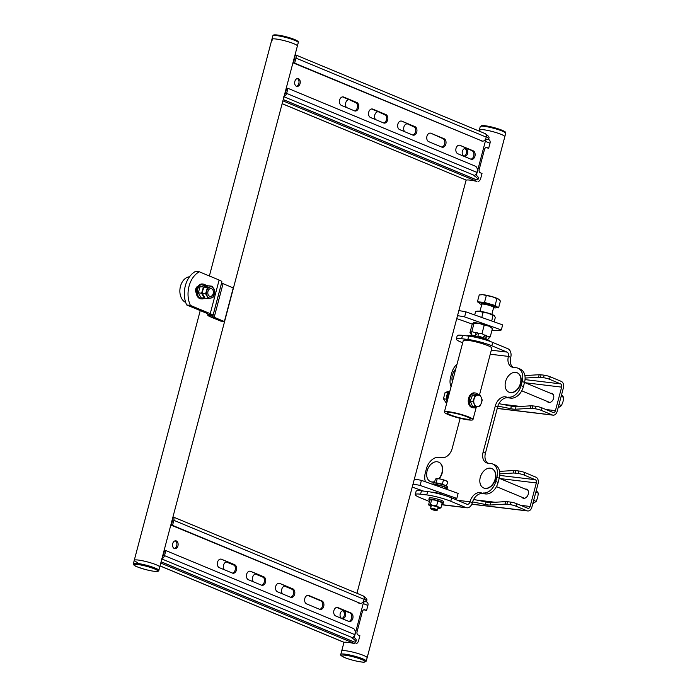 <?xml version="1.0" encoding="UTF-8"?>
<svg xmlns="http://www.w3.org/2000/svg" width="697" height="697" viewBox="0 0 697 697"><rect width="100%" height="100%" fill="white"/><g stroke="black" fill="none" stroke-linecap="round" stroke-linejoin="round"><path stroke-width="1.05" d="M461.649 338.725A17.556 2.422 -165.2 0 0 456.317 339.073L457.206 335.71A17.556 2.422 14.8 0 1 462.538 335.362L461.649 338.725L467.835 339.465L468.724 336.102A17.556 2.422 14.8 0 1 492.727 342.427L491.838 345.79L506.972 352.072A3.511 2.474 -83.1 0 1 508.409 356.402L510.735 357.369A10.533 7.327 -67.4 0 0 513.018 367.354M462.538 335.362L468.724 336.102M510.735 357.369A7.022 4.949 -83.1 0 0 507.86 348.709L492.727 342.427M456.317 339.073A17.556 2.422 -165.2 0 0 460.926 342.07L462.677 342.793M491.838 345.79A17.556 2.422 -165.2 0 0 467.835 339.465M421.458 490.836L420.579 494.199A17.556 2.422 -165.2 0 0 415.246 494.548L416.135 491.185A17.556 2.422 14.8 0 1 421.458 490.836L427.644 491.577A17.556 2.422 14.8 0 1 451.647 497.902L466.781 504.184A3.511 2.474 -83.1 0 0 467.251 504.306A3.511 2.474 -83.1 0 0 469.996 501.788A10.533 7.327 112.6 0 1 480.076 492.596L482.411 493.563A10.533 7.327 -67.4 0 0 472.322 502.755A7.022 4.949 -83.1 0 1 466.833 507.791A7.022 4.949 -83.1 0 1 465.892 507.547L450.759 501.265A17.556 2.422 -165.2 0 0 426.756 494.94L427.644 491.577M420.579 494.199L426.756 494.94M429.465 501.535L419.847 497.545A17.556 2.422 -165.2 0 1 415.246 494.548M457.023 364.191A13.165 9.166 -67.4 0 0 451.717 372.991L450.602 377.199A13.165 9.166 -67.4 0 0 451.081 386.687M425.475 481.801A13.165 9.166 -67.4 0 1 425.292 473.002L426.398 468.802A13.165 9.166 -67.4 0 1 439.005 457.31L442.098 457.685A10.533 7.327 112.6 0 0 452.179 448.485L460.151 418.322M499.218 478.247L496.883 477.279A13.165 9.166 -67.4 0 0 492.657 464.002L494.992 464.969A13.165 9.166 112.6 0 1 499.218 478.247L498.102 482.446A13.165 9.166 112.6 0 1 485.495 493.938L480.076 492.596M483.169 492.971A13.165 9.166 -67.4 0 0 495.776 481.479L498.102 482.446M496.883 477.279L495.776 481.479M492.657 464.002A13.165 9.166 -67.4 0 0 490.941 463.557L487.848 463.183A10.533 7.327 112.6 0 1 486.48 462.825A10.533 7.327 112.6 0 1 483.099 452.205L485.426 453.172A10.533 7.327 -67.4 0 0 487.7 463.165M524.527 382.435L522.201 381.468A13.165 9.166 -67.4 0 0 517.976 368.199L520.302 369.166A13.165 9.166 112.6 0 1 524.527 382.435L523.421 386.635A13.165 9.166 112.6 0 1 510.814 398.126L507.721 397.76A10.533 7.327 -67.4 0 0 497.641 406.952L495.306 405.985L483.099 452.205M495.306 405.985A10.533 7.327 112.6 0 1 505.395 396.793L507.721 397.76M510.814 398.126L505.395 396.793M508.488 397.159A13.165 9.166 -67.4 0 0 521.086 385.668L523.421 386.635M522.201 381.468L521.086 385.668M517.976 368.199A13.165 9.166 -67.4 0 0 516.259 367.746L513.166 367.38A10.533 7.327 112.6 0 1 511.79 367.014A10.533 7.327 112.6 0 1 508.409 356.402L490.252 354.215M497.641 406.952L485.426 453.172M485.495 493.938L482.411 493.563M466.615 419.15A11.98 1.655 14.8 0 1 453.886 416.161A11.98 1.655 14.8 0 1 447.091 412.79A11.98 1.655 14.8 0 1 450.732 412.546A11.98 1.655 14.8 0 1 463.461 415.534A11.98 1.655 14.8 0 1 470.257 418.906A11.98 1.655 14.8 0 1 466.615 419.15M444.372 412.066A14.785 2.039 14.8 0 1 448.868 411.77A14.785 2.039 14.8 0 1 464.585 415.456A14.785 2.039 14.8 0 1 472.967 419.62A14.785 2.039 14.8 0 1 468.48 419.916A14.785 2.039 14.8 0 1 452.762 416.231A14.785 2.039 14.8 0 1 444.372 412.066L463.252 340.633A14.785 2.039 14.8 0 1 467.739 340.336A14.785 2.039 14.8 0 1 483.457 344.022A14.785 2.039 14.8 0 1 491.847 348.186L479.536 394.763M485.4 339.134L486.82 336.041L490.235 336.834L487.36 339.875M471.677 335.675L471.773 333.732L470.963 332.495L471.834 331.598L474.065 323.173L479.344 323.382L484.197 325.246L481.967 333.68L485.138 335.405L483.927 336.233L483.099 338.367M477.811 336.904L478.255 334.612L477.811 333.314L481.967 333.68M471.259 335.597L470.937 333.166M488.475 338.15L489.024 337.845M473.341 322.885L474.065 323.173L473.341 322.885L472.191 324.244L469.961 332.678L470.667 333.018M469.961 332.678L471.86 334.203M477.811 333.314A1.533 1.411 123.6 0 0 475.746 332.896L471.834 331.598M485.138 335.405A1.533 1.202 -85.2 0 1 486.82 336.041M491.742 328.121L492.457 328.409L490.235 336.834M492.457 328.409L488.545 326.004L484.197 325.246M473.568 322.798L473.507 322.816A9.653 1.333 14.8 0 1 473.568 322.798A9.653 1.333 14.8 0 1 479.344 323.382A9.653 1.333 14.8 0 1 488.545 326.004A9.653 1.333 14.8 0 1 491.681 327.59L492.282 328.156M475.746 332.896L475.04 336.276M467.086 335.91L467.112 335.815A12.285 1.69 14.8 0 1 470.841 335.562A12.285 1.69 14.8 0 1 482.559 338.202A12.285 1.69 14.8 0 1 490.627 341.6M481.749 317.466L483.082 312.439L479.545 311.202L475.581 311.533L477.079 311.158A9.218 1.272 14.8 0 1 479.545 311.202A9.218 1.272 14.8 0 1 488.222 313.145A9.218 1.272 14.8 0 1 494.33 315.68A9.218 1.272 14.8 0 1 494.373 315.724A9.218 1.272 14.8 0 1 494.382 315.732L492.936 315.427L491.725 321.012M494.147 321.866L495.306 317.51L494.33 315.68M483.082 312.439L488.222 313.145L492.936 315.427M491.577 320.576L490.409 320.542M474.683 314.957L475.581 311.533M445.705 488.98L445.958 488.013A6.142 0.845 -165.2 0 0 442.473 486.279A6.142 0.845 -165.2 0 0 435.947 484.746A6.142 0.845 -165.2 0 0 434.092 484.851M475.816 333.061L476.478 334.865M498.791 299.274L498.712 299.222A9.653 1.333 -165.2 0 0 496.098 297.985A9.653 1.333 -165.2 0 0 491.76 296.547L486.323 295.545L484.511 302.42L495.097 305.469L496.909 298.595L498.791 299.274L500.402 300.999L498.59 307.874L496.543 307.691M493.581 307.778A8.991 1.237 -165.2 0 0 496.517 307.717A8.991 1.237 -165.2 0 0 493.589 305.844A8.991 1.237 -165.2 0 0 484.093 303.204A8.991 1.237 -165.2 0 0 479.179 303.143A8.991 1.237 -165.2 0 0 481.705 304.641M496.517 307.717L496.944 307.299A9.296 1.281 -165.2 0 0 493.92 305.364A9.296 1.281 -165.2 0 0 484.101 302.629A9.296 1.281 -165.2 0 0 479.013 302.559L479.179 303.143M498.59 307.874L495.097 305.469M484.511 302.42L477.419 301.784L479.127 302.96M496.909 298.595L491.76 296.547A9.653 1.333 -165.2 0 0 482.916 294.709L486.323 295.545M477.419 301.784L479.24 294.909L482.916 294.709A9.653 1.333 -165.2 0 0 481.461 294.665A9.653 1.333 -165.2 0 0 481.322 294.674M477.123 406.551A7.458 5.254 -83.1 0 1 473.629 407.815L472.644 407.701A7.458 5.254 -83.1 0 1 468.715 397.787A7.458 5.254 -83.1 0 1 474.422 392.881L475.415 393.003A7.458 5.254 -83.1 0 1 478.159 394.598M473.629 407.815A7.458 5.254 -83.1 0 1 469.708 397.9A7.458 5.254 -83.1 0 1 475.415 393.003M475.284 406.752L474.317 404.112A5.707 4.016 -83.1 0 1 474.265 398.449A5.707 4.016 -83.1 0 1 477.75 395.147A5.707 4.016 -83.1 0 1 479.78 395.626A5.707 4.016 -83.1 0 1 481.278 397.499L482.246 400.139L481.331 403.154A5.707 4.016 -83.1 0 1 477.846 406.464L479.963 406.116L481.331 403.154A5.707 4.016 -83.1 0 0 481.278 397.499L479.858 394.798L475.188 395.434L472.505 395.112L470.214 401.089L472.601 406.429L477.846 406.464A5.707 4.016 -83.1 0 1 474.317 404.112L472.897 401.411L475.188 395.434M472.505 395.112L477.175 394.476L479.858 394.798M470.214 401.089L472.897 401.411M447.082 401.82A7.458 5.254 -83.1 0 1 446.629 396.175A7.458 5.254 -83.1 0 1 449.974 390.869M447.544 400.087A7.458 5.254 -83.1 0 1 447.622 396.288A7.458 5.254 -83.1 0 1 449.661 392.08M447.979 392.847L445.095 392.498L449.87 390.939M445.095 392.498L443.431 398.806L446.62 403.563M443.431 398.806L446.446 399.172M446.977 481.278A5.707 0.784 -165.2 0 0 446.855 481.191A5.707 0.784 -165.2 0 0 445.705 480.625A5.707 0.784 -165.2 0 0 443.275 479.771A5.707 0.784 -165.2 0 0 440.417 479.022L437.237 478.63L436.139 482.777L442.342 484.171L443.44 480.024L445.705 480.625L447.805 481.836L446.376 486.062M445.557 485.696A5.41 0.749 -165.2 0 0 442.02 484.241A5.41 0.749 -165.2 0 0 435.573 483.056M436.549 510.579L437.359 510.117A3.511 0.488 -165.2 0 0 437.411 510.056A3.511 0.488 -165.2 0 0 434.998 508.932A3.511 0.488 -165.2 0 0 430.624 508.261A3.511 0.488 -165.2 0 0 430.641 508.34L433.055 509.986L436.549 510.579L434.64 509.62L431.121 509.141M446.716 485.983L442.342 484.171M436.139 482.777L435.137 483.012M446.855 481.191L447.805 481.836M443.44 480.024L440.417 479.022A5.707 0.784 -165.2 0 0 436.67 478.499A5.707 0.784 -165.2 0 0 436.636 478.499L436.67 478.499M436.4 478.534L437.237 478.63L435.398 479.057L434.37 482.951M432.837 484.415L433.168 483.187A7.458 1.028 14.8 0 1 437.838 483.448A7.458 1.028 14.8 0 1 445.636 485.731A7.458 1.028 14.8 0 1 447.587 487.003L447.23 488.344A7.458 1.028 14.8 0 1 445.81 488.571M432.889 484.432A7.458 1.028 14.8 0 1 437.89 484.877A7.458 1.028 14.8 0 1 445.278 487.072A7.458 1.028 14.8 0 1 447.23 488.344M429.936 500.185A7.458 1.028 14.8 0 1 428.899 499.331L429.256 497.98A7.458 1.028 14.8 0 1 433.926 498.233A7.458 1.028 14.8 0 1 441.724 500.516A7.458 1.028 14.8 0 1 443.684 501.796L443.327 503.138A7.458 1.028 14.8 0 1 442.116 503.373M428.899 499.331A7.458 1.028 14.8 0 1 433.578 499.583A7.458 1.028 14.8 0 1 441.367 501.866A7.458 1.028 14.8 0 1 443.327 503.138M431.216 506.039A3.947 0.54 14.8 0 1 430.999 505.586A3.947 0.54 14.8 0 1 433.795 505.917A3.947 0.54 14.8 0 1 438.404 507.547A3.947 0.54 14.8 0 1 438.004 507.834M437.908 508.191A5.707 0.784 -165.2 0 0 439.955 508.296A5.707 0.784 -165.2 0 0 439.973 508.296A5.707 0.784 -165.2 0 0 438.692 507.181L436.636 505.787L437.821 501.3L434.85 500.115L430.807 499.636A5.707 0.784 14.8 0 1 430.824 499.627A5.707 0.784 14.8 0 1 434.85 500.115A5.707 0.784 14.8 0 1 440.129 501.718A5.707 0.784 14.8 0 1 441.515 502.467L442.151 503.068M437.821 501.3L440.129 501.718L442.186 503.112L441.401 502.833L442.186 503.112L441.001 507.599L438.692 507.181A5.707 0.784 -165.2 0 0 433.403 505.578A5.707 0.784 -165.2 0 0 429.387 505.09A5.707 0.784 -165.2 0 0 429.265 505.464A5.707 0.784 -165.2 0 0 430.65 506.214A5.707 0.784 -165.2 0 0 431.121 506.397M428.594 504.82L429.387 505.09L428.594 504.82L429.779 500.333L430.824 499.627M441.001 507.599L439.973 508.296M429.387 505.09L430.432 504.393L431.617 499.906M430.432 504.393L433.403 505.578L436.636 505.787M366.256 661.104L364.322 662.15C362.597 662.594 350.8 660.164 344.98 657.698C340.92 655.624 339.526 654.518 340.798 654.378A13.165 1.812 14.8 0 1 342.009 653.96A13.165 1.812 14.8 0 1 356.533 656.705A13.165 1.812 14.8 0 1 366.256 661.104L367.145 657.741A13.165 1.812 -165.2 0 0 363.686 655.494A13.165 1.812 -165.2 0 0 349.938 651.468A13.165 1.812 -165.2 0 0 341.687 651.015A13.165 1.812 14.8 0 1 342.898 650.597A13.165 1.812 14.8 0 1 357.422 653.342A13.165 1.812 14.8 0 1 367.145 657.741L504.811 136.69A13.165 1.812 -165.2 0 0 501.352 134.443A13.165 1.812 -165.2 0 0 487.604 130.417A13.165 1.812 -165.2 0 0 479.353 129.964A13.165 1.812 -165.2 0 0 479.989 130.783M432.123 492.291A6.229 0.863 14.8 0 1 441.314 494.112A6.229 0.863 14.8 0 1 443.606 495.114M412.99 484.197A21.938 3.023 14.8 0 1 420.082 485.4L421.415 480.355A21.938 3.023 -165.2 0 0 414.323 479.161M421.415 480.355L458.129 493.389L456.805 498.433A30.72 4.234 14.8 0 1 454.374 499.035M423.462 491.08L412.232 487.09M420.082 485.4L456.805 498.433M457.511 315.697A21.938 3.023 14.8 0 1 464.603 316.9L465.936 311.855A21.938 3.023 -165.2 0 0 458.844 310.653M465.936 311.855L502.65 324.88L501.317 329.925A30.72 4.234 14.8 0 1 491.995 330.143M472.287 324.105L456.753 318.59M464.603 316.9L501.317 329.925M342.697 610.764A3.947 2.779 -83.1 0 1 344.24 615.599A3.947 2.779 -83.1 0 1 341.774 618.405M340.232 613.569A3.947 2.779 -83.1 0 1 343.325 610.738A3.947 2.779 -83.1 0 1 345.477 615.747A3.947 2.779 -83.1 0 1 342.384 618.579A3.947 2.779 -83.1 0 1 340.232 613.569M235.673 565.485L227.579 562.122A4.391 3.093 96.9 0 0 226.995 561.965A4.391 3.093 96.9 0 0 223.554 565.119A4.391 3.093 96.9 0 0 224.312 569.728M264.773 577.569L256.67 574.206A4.391 3.093 96.9 0 0 256.087 574.049A4.391 3.093 96.9 0 0 252.654 577.203A4.391 3.093 96.9 0 0 253.412 581.812M293.873 589.653L285.77 586.29A4.391 3.093 96.9 0 0 285.186 586.133A4.391 3.093 96.9 0 0 281.754 589.287A4.391 3.093 96.9 0 0 282.512 593.896M364.095 609.701L364.81 609.788A2.631 1.856 96.9 0 0 364.453 609.692A2.631 1.856 96.9 0 0 362.396 611.583L357.064 631.752A2.631 1.856 96.9 0 0 358.145 635.002L359.887 635.725L358.563 640.77A3.511 2.439 112.6 0 1 355.932 643.775M284.559 586.151L292.635 589.505M255.459 574.067L263.536 577.421M226.359 561.982L234.436 565.337M363.86 609.762L366.552 610.511L367.885 605.466L363.215 603.532M364.81 609.788L366.552 610.511M160.763 563.08L354.695 643.627A13.165 1.812 -165.2 0 0 344.187 642.355L344.022 642.346M366.962 602.034L365.803 601.607L366.962 602.034A3.511 2.439 112.6 0 1 367.885 605.466M464.821 148.539A3.947 2.779 -83.1 0 1 466.363 153.375A3.947 2.779 -83.1 0 1 463.897 156.18M462.364 151.345A3.947 2.779 -83.1 0 1 465.448 148.513A3.947 2.779 -83.1 0 1 467.6 153.523A3.947 2.779 -83.1 0 1 464.507 156.355A3.947 2.779 -83.1 0 1 462.364 151.345M357.796 103.261L349.702 99.898A4.391 3.093 96.9 0 0 349.119 99.741A4.391 3.093 96.9 0 0 345.686 102.895A4.391 3.093 96.9 0 0 346.444 107.504M386.896 115.345L378.802 111.982A4.391 3.093 96.9 0 0 378.21 111.825A4.391 3.093 96.9 0 0 374.777 114.979A4.391 3.093 96.9 0 0 375.535 119.588M415.996 127.429L407.893 124.066A4.391 3.093 96.9 0 0 407.309 123.909A4.391 3.093 96.9 0 0 403.877 127.063A4.391 3.093 96.9 0 0 404.635 131.672M486.218 147.476L486.933 147.564A2.631 1.856 96.9 0 0 486.576 147.468A2.631 1.856 96.9 0 0 484.52 149.358L479.188 169.528A2.631 1.856 96.9 0 0 480.268 172.778L482.019 173.501L480.686 178.545A3.511 2.439 112.6 0 1 478.055 181.551M407.893 124.066L414.759 127.281M378.802 111.982L385.659 115.197M349.702 99.898L356.568 103.112M485.983 147.537L488.675 148.287L490.008 143.242L485.339 141.308M486.933 147.564L488.675 148.287M282.886 100.856L476.826 181.403A13.165 1.812 -165.2 0 0 466.31 180.131L282.137 103.714M489.085 139.809L487.926 139.383L489.085 139.809A3.511 2.439 112.6 0 1 490.008 143.242M273.921 35.486A12.285 1.69 -165.2 0 1 284.097 36.261C301.574 40.975 297.837 42.186 298.272 42.63A13.165 1.812 -165.2 0 0 283.792 36.958A13.165 1.812 -165.2 0 0 272.823 35.904L271.935 39.267A13.165 1.812 14.8 0 1 280.177 39.712A13.165 1.812 14.8 0 1 293.934 43.745A13.165 1.812 14.8 0 1 297.384 45.993A13.165 1.812 -165.2 0 0 282.904 40.313A13.165 1.812 -165.2 0 0 271.935 39.267A13.165 1.812 -165.2 0 0 272.562 40.086M137.718 562.566A13.165 1.812 14.8 0 1 134.26 560.318A13.165 1.812 14.8 0 1 142.51 560.763A13.165 1.812 14.8 0 1 156.267 564.797A13.165 1.812 14.8 0 1 159.718 567.044A13.165 1.812 14.8 0 0 159.535 566.6A13.165 1.812 14.8 0 0 146.109 561.582A13.165 1.812 14.8 0 0 134.26 560.318L200.239 310.592M300.076 83.588A3.947 2.779 96.9 0 0 297.924 78.578A3.947 2.779 96.9 0 0 294.84 81.41A3.947 2.779 96.9 0 0 296.983 86.419A3.947 2.779 96.9 0 0 300.076 83.588M296.373 86.245A3.947 2.779 96.9 0 0 298.839 83.44A3.947 2.779 96.9 0 0 297.297 78.604M430.955 133.275L442.813 138.564A4.391 3.093 -83.1 0 1 444.608 143.974A4.391 3.093 -83.1 0 1 441.811 147.111A4.391 3.093 96.9 0 0 442.412 147.276A4.391 3.093 96.9 0 0 445.845 144.122A4.391 3.093 96.9 0 0 444.05 138.712L430.955 133.275A4.391 3.093 96.9 0 0 430.371 133.118A4.391 3.093 96.9 0 0 426.843 136.69A4.391 3.093 96.9 0 0 428.733 141.683L441.828 147.119M460.055 145.359A4.391 3.093 96.9 0 0 459.462 145.203A4.391 3.093 96.9 0 0 455.934 148.766A4.391 3.093 96.9 0 0 457.833 153.767L470.928 159.204A4.391 3.093 96.9 0 0 471.512 159.36A4.391 3.093 96.9 0 0 474.945 156.206A4.391 3.093 96.9 0 0 473.141 150.796L460.055 145.359L471.913 150.648A4.391 3.093 -83.1 0 1 473.707 156.058A4.391 3.093 -83.1 0 1 470.902 159.195M401.855 121.191L413.713 126.479A4.391 3.093 -83.1 0 1 415.517 131.89A4.391 3.093 -83.1 0 1 412.711 135.026A4.391 3.093 96.9 0 0 413.321 135.192A4.391 3.093 96.9 0 0 416.754 132.038A4.391 3.093 96.9 0 0 414.95 126.627L401.855 121.191A4.391 3.093 96.9 0 0 401.272 121.043A4.391 3.093 96.9 0 0 397.743 124.606A4.391 3.093 96.9 0 0 399.634 129.598L412.729 135.035M371.545 108.967L384.622 114.395A4.391 3.093 -83.1 0 1 386.417 119.806A4.391 3.093 -83.1 0 1 383.611 122.942M383.638 122.951A4.391 3.093 96.9 0 0 384.221 123.108A4.391 3.093 96.9 0 0 387.654 119.954A4.391 3.093 96.9 0 0 385.859 114.543L372.764 109.107A4.391 3.093 96.9 0 0 372.172 108.959A4.391 3.093 96.9 0 0 368.643 112.522A4.391 3.093 96.9 0 0 370.543 117.514L383.638 122.951M342.454 96.883L355.522 102.311A4.391 3.093 -83.1 0 1 357.326 107.721A4.391 3.093 -83.1 0 1 354.52 110.858M354.538 110.867A4.391 3.093 96.9 0 0 355.122 111.023A4.391 3.093 96.9 0 0 358.554 107.878A4.391 3.093 96.9 0 0 356.759 102.468L343.665 97.022A4.391 3.093 96.9 0 0 343.081 96.874A4.391 3.093 96.9 0 0 339.552 100.438A4.391 3.093 96.9 0 0 341.443 105.43L354.538 110.867M486.349 136.499A57.049 7.859 14.8 0 1 488.614 139.356A4.391 0.601 -165.2 0 1 487.281 139.461L487.107 139.444A1.751 1.22 112.6 0 0 485.426 140.977L476.356 175.322M283.235 99.54L476.452 179.782A3.511 2.439 112.6 0 1 475.99 179.66L283.217 99.61M284.071 96.395A3.511 2.439 -67.4 0 0 286.641 93.398L287.974 88.353L475.328 166.165A4.391 3.093 96.9 0 1 477.123 171.575L476.905 172.412A3.511 2.439 112.6 0 1 474.396 175.391L473.934 175.548M287.974 88.353L286.737 88.205L285.404 93.25A1.751 1.22 -67.4 0 1 284.559 94.531M474.396 175.391L283.784 96.674M476.452 179.782L476.617 179.809A4.391 0.601 -165.2 0 0 477.95 179.721A4.391 0.601 -165.2 0 0 477.959 179.695A57.049 7.859 -165.2 0 0 473.916 175.627M477.959 179.695L478.403 178.014A57.049 7.859 -165.2 0 0 475.528 174.72M478.403 178.014A4.391 0.601 14.8 0 1 478.395 178.04A4.391 0.601 14.8 0 1 478.386 178.057L477.95 179.721M294.639 63.139L481.984 140.951A4.391 3.093 96.9 0 0 482.577 141.099A4.391 3.093 96.9 0 0 486.009 137.954L486.227 137.117L295.972 58.104L294.639 63.139L293.402 62.991L294.735 57.956A1.751 1.22 -67.4 0 0 294.596 56.553M293.402 62.991L481.984 140.951M295.972 58.104A3.511 2.439 -67.4 0 0 295.092 54.688L485.147 133.597M482.577 141.099L481.339 140.951A4.391 3.093 -83.1 0 1 480.747 140.803M485.016 133.606L485.4 133.737A3.511 2.439 112.6 0 1 486.227 137.117M485.826 134.129A57.049 7.859 14.8 0 1 489.059 137.675A4.391 0.601 14.8 0 1 489.059 137.701A4.391 0.601 14.8 0 1 489.041 137.718M489.059 137.701L488.614 139.374A4.391 0.601 -165.2 0 0 488.614 139.356L489.059 137.675M177.953 545.812A3.947 2.779 96.9 0 0 175.801 540.802A3.947 2.779 96.9 0 0 172.708 543.634A3.947 2.779 96.9 0 0 174.86 548.644A3.947 2.779 96.9 0 0 177.953 545.812M174.25 548.469A3.947 2.779 96.9 0 0 176.716 545.664A3.947 2.779 96.9 0 0 175.174 540.828M307.612 595.36L320.69 600.788A4.391 3.093 -83.1 0 1 322.484 606.198A4.391 3.093 -83.1 0 1 319.679 609.335M319.705 609.344A4.391 3.093 96.9 0 0 320.289 609.5A4.391 3.093 96.9 0 0 323.722 606.346A4.391 3.093 96.9 0 0 321.927 600.936L308.832 595.499A4.391 3.093 96.9 0 0 308.24 595.351A4.391 3.093 96.9 0 0 304.72 598.915A4.391 3.093 96.9 0 0 306.61 603.907L319.705 609.344M336.712 607.444L349.781 612.872A4.391 3.093 -83.1 0 1 351.584 618.283A4.391 3.093 -83.1 0 1 348.779 621.419M348.796 621.428A4.391 3.093 96.9 0 0 349.389 621.585A4.391 3.093 96.9 0 0 352.821 618.431A4.391 3.093 96.9 0 0 351.018 613.02L337.923 607.584A4.391 3.093 96.9 0 0 337.339 607.427A4.391 3.093 96.9 0 0 333.811 610.999A4.391 3.093 96.9 0 0 335.71 615.991L348.796 621.428M279.732 583.415L291.59 588.704A4.391 3.093 -83.1 0 1 293.393 594.114A4.391 3.093 -83.1 0 1 290.588 597.251A4.391 3.093 96.9 0 0 291.189 597.416A4.391 3.093 96.9 0 0 294.631 594.262A4.391 3.093 96.9 0 0 292.827 588.852L279.732 583.415A4.391 3.093 96.9 0 0 279.148 583.267A4.391 3.093 96.9 0 0 275.62 586.83A4.391 3.093 96.9 0 0 277.511 591.823L290.605 597.259M250.632 571.331L262.49 576.619A4.391 3.093 -83.1 0 1 264.294 582.03A4.391 3.093 -83.1 0 1 261.488 585.166A4.391 3.093 96.9 0 0 262.098 585.332A4.391 3.093 96.9 0 0 265.531 582.187A4.391 3.093 96.9 0 0 263.727 576.776L250.632 571.331A4.391 3.093 96.9 0 0 250.049 571.183A4.391 3.093 96.9 0 0 246.52 574.746A4.391 3.093 96.9 0 0 248.42 579.738L261.506 585.175M221.541 559.247A4.391 3.093 96.9 0 0 220.958 559.099A4.391 3.093 96.9 0 0 217.429 562.662A4.391 3.093 96.9 0 0 219.32 567.654L232.415 573.091A4.391 3.093 96.9 0 0 232.998 573.248A4.391 3.093 96.9 0 0 236.431 570.102A4.391 3.093 96.9 0 0 234.636 564.692L221.541 559.247L233.399 564.544A4.391 3.093 -83.1 0 1 235.194 569.954A4.391 3.093 -83.1 0 1 232.389 573.082M364.226 598.723A57.049 7.859 14.8 0 1 366.491 601.581A4.391 0.601 -165.2 0 1 365.15 601.694L364.984 601.668A1.751 1.22 112.6 0 0 363.303 603.201L354.224 637.546M161.112 561.765L354.329 642.007A3.511 2.439 112.6 0 1 353.867 641.893L161.094 561.834M161.939 558.619A3.511 2.439 -67.4 0 0 164.518 555.622L165.851 550.578L353.205 628.389A4.391 3.093 96.9 0 1 355 633.8L354.782 634.636A3.511 2.439 112.6 0 1 352.273 637.616L351.811 637.772M165.851 550.578L164.614 550.43L163.281 555.474A1.751 1.22 -67.4 0 1 162.436 556.755M352.273 637.616L161.66 558.898M354.329 642.007L354.494 642.033A4.391 0.601 -165.2 0 0 355.827 641.946A57.049 7.859 -165.2 0 0 351.785 637.851M356.272 640.238A4.391 0.601 14.8 0 1 356.272 640.264L355.827 641.946A4.391 0.601 -165.2 0 0 355.827 641.92L356.272 640.238A57.049 7.859 -165.2 0 0 353.405 636.945M172.516 525.372L359.861 603.175A4.391 3.093 96.9 0 0 360.445 603.332A4.391 3.093 96.9 0 0 363.878 600.178L364.104 599.342L173.849 520.328L172.516 525.372L171.279 525.216L172.612 520.18A1.751 1.22 -67.4 0 0 172.473 518.777M171.279 525.216L359.861 603.175M173.849 520.328A3.511 2.439 -67.4 0 0 172.961 516.913M360.445 603.332L359.208 603.175A4.391 3.093 -83.1 0 1 358.624 603.027M362.893 595.83L363.276 595.961A3.511 2.439 112.6 0 1 364.104 599.342M363.703 596.353A57.049 7.859 14.8 0 1 366.936 599.899A4.391 0.601 14.8 0 1 366.927 599.925A4.391 0.601 14.8 0 1 366.918 599.943L366.483 601.607A4.391 0.601 -165.2 0 0 366.491 601.581L366.936 599.899M198.114 286.188A3.947 2.779 96.9 0 0 195.744 288.976A3.947 2.779 96.9 0 0 196.319 292.984M223.057 283.67L214.179 317.292A5.262 0.723 14.8 0 1 212.794 316.394L213.003 315.436A10.533 1.455 -165.2 0 0 210.233 313.65L190.429 305.425A21.938 15.456 -83.1 0 1 199.316 271.804L219.119 280.028A10.533 1.455 14.8 0 1 221.881 281.823L221.672 282.782A5.262 0.723 -165.2 0 0 223.057 283.67L233.251 287.905L224.364 321.526L220.661 321.073L210.468 316.847A10.533 1.455 14.8 0 1 207.697 315.053L207.906 314.094A5.262 0.723 -165.2 0 0 206.53 313.206L186.726 304.981A21.938 15.456 96.9 0 1 195.604 271.36L199.316 271.804M190.429 305.425L186.726 304.981M214.179 317.292L224.364 321.526M189.497 276.805A13.165 9.279 96.9 0 0 180.244 287.269A13.165 9.279 96.9 0 0 179.87 290.344A13.165 9.279 96.9 0 0 185.698 302.437M197.234 287.643A3.511 2.474 96.9 0 0 195.604 289.725M179.87 290.292A12.285 8.66 -83.1 0 1 179.878 290.24A12.285 8.66 -83.1 0 1 180.218 287.373A12.285 8.66 -83.1 0 1 180.227 287.321M206.007 285.491A7.458 5.254 96.9 0 0 204.439 284.367A7.458 5.254 96.9 0 0 203.446 284.106A7.458 5.254 96.9 0 0 197.451 290.17A7.458 5.254 96.9 0 0 200.666 298.656A7.458 5.254 96.9 0 0 201.668 298.917A7.458 5.254 96.9 0 0 204.57 298.124M203.446 284.106L202.461 283.984A7.458 5.254 96.9 0 0 196.458 290.048A7.458 5.254 96.9 0 0 199.682 298.534A7.458 5.254 96.9 0 0 200.675 298.804L201.668 298.917M203.446 287.016L201.572 293.228L198.27 292.836L200.144 286.615L203.446 287.016L208.812 285.831L212.106 286.223L210.145 286.903A5.707 4.016 96.9 0 0 206.887 290.649A5.707 4.016 96.9 0 0 207.331 296.225A5.707 4.016 96.9 0 0 211.043 298.055A5.707 4.016 96.9 0 0 214.301 294.308A5.707 4.016 96.9 0 0 213.857 288.732A5.707 4.016 96.9 0 0 210.145 286.903L207.462 287.495L205.589 293.716L202.287 293.315L202.862 290.161L204.16 287.103L207.462 287.495M200.144 286.615L204.787 285.343L208.089 285.744L204.16 287.103M204.901 298.063L204.343 298.168L201.572 293.228M198.27 292.836L201.041 297.767L204.343 298.168M505.7 133.327A13.165 1.812 -165.2 0 0 499.958 130.208A13.165 1.812 -165.2 0 0 487.125 126.784A13.165 1.812 -165.2 0 0 480.242 126.601L481.784 125.591L484.101 125.626L499.784 129.363C508.017 132.474 504.863 132.482 505.7 133.327L504.811 136.69A13.165 1.812 -165.2 0 0 499.069 133.571A13.165 1.812 -165.2 0 0 486.236 130.147A13.165 1.812 -165.2 0 0 479.353 129.964L479.066 131.071M210.285 288.628A3.947 2.779 -83.1 0 1 213.378 291.721A3.947 2.779 -83.1 0 1 210.903 296.338A3.947 2.779 -83.1 0 1 207.811 293.245A3.947 2.779 -83.1 0 1 210.285 288.628M212.106 286.223L214.876 291.163L213.003 297.375L208.359 298.647L205.589 293.716M202.287 293.315L205.057 298.255L208.359 298.647M550.586 393.3A4.827 3.363 112.6 0 1 552.041 393.43A4.827 3.363 112.6 0 1 553.592 398.301A4.827 3.363 112.6 0 1 548.339 402.343A4.827 3.363 112.6 0 1 547.215 401.402M524.885 375.578L539.19 374.716A8.773 1.211 14.8 0 1 541.081 374.812L544.174 375.186A4.391 0.601 14.8 0 1 550.177 376.772L561.233 381.364A5.262 3.712 -83.1 0 1 563.394 387.854L557.173 411.387A5.262 3.712 -83.1 0 1 553.052 415.159A5.262 3.712 -83.1 0 1 552.355 414.976L541.299 410.385A4.391 0.601 -165.2 0 0 535.296 408.808L535.958 406.281A4.391 0.601 14.8 0 1 541.961 407.867L553.017 412.458A2.631 1.856 -83.1 0 0 553.374 412.546A2.631 1.856 -83.1 0 0 555.431 410.655L561.651 387.131A2.631 1.856 -83.1 0 0 560.571 383.881L549.515 379.29A4.391 0.601 -165.2 0 0 543.512 377.713L544.174 375.186M541.081 374.812L540.419 377.338L543.512 377.713M540.419 377.338A8.773 1.211 -165.2 0 0 538.52 377.234L525.111 378.053M498.947 403.65L511.398 406.159A8.773 1.211 -165.2 0 0 516.033 406.717L530.975 405.811A8.773 1.211 14.8 0 1 532.865 405.907L535.958 406.281M532.865 405.907L532.203 408.433L535.296 408.808M497.893 406.09L510.727 408.677L511.398 406.159M532.203 408.433A8.773 1.211 -165.2 0 0 530.304 408.329L530.975 405.811M516.033 406.717L515.362 409.235L530.304 408.329M515.362 409.235A8.773 1.211 14.8 0 1 510.727 408.677M552.329 394.023A4.827 3.363 112.6 0 1 552.843 393.971M525.268 489.102A4.827 3.363 112.6 0 1 526.732 489.242A4.827 3.363 112.6 0 1 528.282 494.103A4.827 3.363 112.6 0 1 523.029 498.155A4.827 3.363 112.6 0 1 521.905 497.214M499.566 471.39L513.881 470.519A8.773 1.211 14.8 0 1 515.771 470.623L518.864 470.998A4.391 0.601 14.8 0 1 524.867 472.575L535.923 477.166A5.262 3.712 -83.1 0 1 538.084 483.657L531.863 507.189A5.262 3.712 -83.1 0 1 527.742 510.971A5.262 3.712 -83.1 0 1 527.037 510.779L515.98 506.188A4.391 0.601 -165.2 0 0 509.977 504.611L510.648 502.093A4.391 0.601 14.8 0 1 516.651 503.67L527.707 508.261A2.631 1.856 -83.1 0 0 528.056 508.357A2.631 1.856 -83.1 0 0 530.121 506.466L536.333 482.934A2.631 1.856 -83.1 0 0 535.252 479.684L524.196 475.093A4.391 0.601 -165.2 0 0 518.193 473.516L518.864 470.998M515.771 470.623L515.1 473.141L518.193 473.516M515.1 473.141A8.773 1.211 -165.2 0 0 513.21 473.036L499.793 473.855M473.629 499.453L486.088 501.962A8.773 1.211 -165.2 0 0 490.714 502.52L505.665 501.613A8.773 1.211 14.8 0 1 507.555 501.718L510.648 502.093M507.555 501.718L506.885 504.236L509.977 504.611M472.575 501.901L485.417 504.489L486.088 501.962M506.885 504.236A8.773 1.211 -165.2 0 0 504.994 504.14L505.665 501.613M490.714 502.52L490.052 505.046L504.994 504.14M490.052 505.046A8.773 1.211 14.8 0 1 485.417 504.489M527.019 489.834A4.827 3.363 112.6 0 1 527.524 489.782M455.751 369.001A10.533 7.327 -67.4 0 0 452.414 375.16A10.533 7.327 -67.4 0 0 452.397 381.712M430.633 481.644A10.533 7.327 -67.4 0 0 430.772 481.705A10.533 7.327 -67.4 0 0 432.149 482.063A10.533 7.327 -67.4 0 0 434.675 481.819M439.136 478.761A10.533 7.327 -67.4 0 0 438.849 462.25A10.533 7.327 -67.4 0 0 438.709 462.198M438.796 478.7A10.533 7.327 -67.4 0 0 441.942 472.749A10.533 7.327 -67.4 0 0 438.561 462.128A10.533 7.327 -67.4 0 0 437.185 461.771A10.533 7.327 -67.4 0 0 427.104 470.963A10.533 7.327 -67.4 0 0 430.485 481.583A10.533 7.327 -67.4 0 0 431.852 481.941A10.533 7.327 -67.4 0 0 434.736 481.575M509.115 392.228A10.533 7.327 -67.4 0 0 509.254 392.289A10.533 7.327 -67.4 0 0 510.631 392.655A10.533 7.327 -67.4 0 0 520.424 384.43A10.533 7.327 -67.4 0 0 517.34 372.843A10.533 7.327 -67.4 0 0 517.191 372.782M520.424 383.341A10.533 7.327 -67.4 0 0 517.043 372.721A10.533 7.327 -67.4 0 0 515.675 372.364A10.533 7.327 -67.4 0 0 505.586 381.555A10.533 7.327 -67.4 0 0 508.967 392.176A10.533 7.327 -67.4 0 0 510.343 392.533A10.533 7.327 -67.4 0 0 520.424 383.341M483.796 488.039A10.533 7.327 -67.4 0 0 483.945 488.1A10.533 7.327 -67.4 0 0 485.321 488.458A10.533 7.327 -67.4 0 0 495.114 480.233A10.533 7.327 -67.4 0 0 492.021 468.645A10.533 7.327 -67.4 0 0 491.873 468.593M495.114 479.144A10.533 7.327 -67.4 0 0 491.733 468.523A10.533 7.327 -67.4 0 0 490.357 468.166A10.533 7.327 -67.4 0 0 480.277 477.358A10.533 7.327 -67.4 0 0 483.657 487.978A10.533 7.327 -67.4 0 0 485.025 488.336A10.533 7.327 -67.4 0 0 495.114 479.144M561.59 394.685L563.664 397.351L561.155 396.314M563.664 397.351L563.01 401.664L561.477 405.602L558.977 404.565M558.105 407.867L561.477 405.602M536.272 490.488L538.345 493.162L535.845 492.126M538.345 493.162L537.701 497.466L536.167 501.413L533.667 500.368M532.787 503.678L536.167 501.413M491.315 350.19L506.972 352.072M441.785 504.645L465.892 507.547M451.647 497.902L450.759 501.265M472.322 502.755L469.996 501.788L457.354 500.272M487.395 339.744A8.338 1.15 -165.2 0 0 485.565 338.533M483.282 337.662A8.338 1.15 -165.2 0 0 478.011 336.163M475.215 335.588A8.338 1.15 -165.2 0 0 471.782 335.301M475.467 334.046L476.513 334.734M486.201 337.095L483.971 336.912M493.764 307.246A6.674 0.924 -165.2 0 0 492.117 305.713A6.674 0.924 -165.2 0 0 484.101 303.587A6.674 0.924 -165.2 0 0 481.915 304.153L479.954 311.254M493.615 307.22L493.676 307.403A6.142 0.845 -165.2 0 0 491.646 306.192A6.142 0.845 -165.2 0 0 485.373 304.423A6.142 0.845 -165.2 0 0 481.801 304.267M284.576 586.151L285.77 586.29M255.485 574.067L256.67 574.206M226.386 561.982L227.579 562.122M160.022 565.877L344.187 642.355M282.154 103.653L466.31 180.131M343.665 97.022L342.471 96.883M356.759 102.468L355.522 102.311M372.764 109.107L371.571 108.967M385.859 114.543L384.622 114.395M414.95 126.627L413.713 126.479M293.367 61.214L293.82 61.406M473.141 150.796L471.913 150.648M444.05 138.712L442.813 138.564M286.641 93.398L476.905 172.412M294.352 59.393L293.899 59.201M234.636 564.692L233.399 564.544M263.727 576.776L262.49 576.619M292.827 588.852L291.59 588.704M171.235 523.438L171.697 523.63M351.018 613.02L349.781 612.872M337.923 607.584L336.738 607.444M321.927 600.936L320.69 600.788M308.832 595.499L307.638 595.36M164.518 555.622L354.782 634.636M172.229 521.617L171.767 521.426M219.119 280.028L210.233 313.65M221.672 282.782L212.794 316.394L207.697 315.053M221.881 281.823L213.003 315.436L207.906 314.094M158.829 570.407C158.977 570.869 158.663 572.89 145.429 569.519C132.569 565.607 135.314 565.772 133.746 564.91L133.371 563.681A13.165 1.812 14.8 0 1 145.22 564.945A13.165 1.812 14.8 0 1 158.646 569.963A13.165 1.812 14.8 0 1 158.829 570.407L298.272 42.63M157.583 570.608A12.285 1.69 14.8 0 1 147.947 570.137A12.285 1.69 14.8 0 1 134.172 565.154A12.285 1.69 14.8 0 1 143.809 565.624A12.285 1.69 14.8 0 1 157.583 570.608M342.549 655.058A12.285 1.69 14.8 0 1 358.371 658.317A12.285 1.69 14.8 0 1 364.052 662.115A12.285 1.69 14.8 0 1 348.239 658.857A12.285 1.69 14.8 0 1 342.549 655.058M297.523 41.724A12.285 1.69 -165.2 0 0 284.132 36.27M499.714 129.354A12.285 1.69 -165.2 0 0 487.151 126.052A12.285 1.69 -165.2 0 0 481.339 126.192M550.177 376.772L549.515 379.29M525.033 379.604L560.571 383.881M497.266 408.355L552.355 414.976M541.961 407.867L541.299 410.385M525.155 382.74L561.651 387.131M555.431 410.655L545.951 409.522M520.424 406.447L501.605 404.182M538.52 377.234L539.19 374.716M524.867 472.575L524.196 475.093M499.723 475.415L535.252 479.684M471.834 504.14L527.037 510.779M516.651 503.67L515.98 506.188M499.836 478.543L536.333 482.934M530.121 506.466L520.633 505.325M495.114 502.258L476.286 499.993M513.21 473.036L513.881 470.519M441.75 504.776L466.833 507.791M476.251 407.205L472.967 419.62M493.676 307.403L491.829 314.391M431.338 505.56L430.624 508.261M438.125 507.355L437.411 510.056M429.265 505.464L428.638 504.855M340.798 654.378L343.978 642.346M356.942 593.295L466.101 180.122M344.057 642.373L160.005 565.938M271.935 39.267L209.388 275.986M363.024 595.822L172.969 516.886M133.371 563.681L134.26 560.318M284.115 36.253C270.933 33.43 273.355 35.8 272.823 35.904M480.242 126.601L479.353 129.964M497.24 408.451L553.052 415.159M471.799 504.236L527.742 510.971M553.165 394.371L524.519 382.479M549.802 402.483L521.748 390.825M527.856 490.183L499.2 478.281M524.492 498.285L496.438 486.637"/></g></svg>
